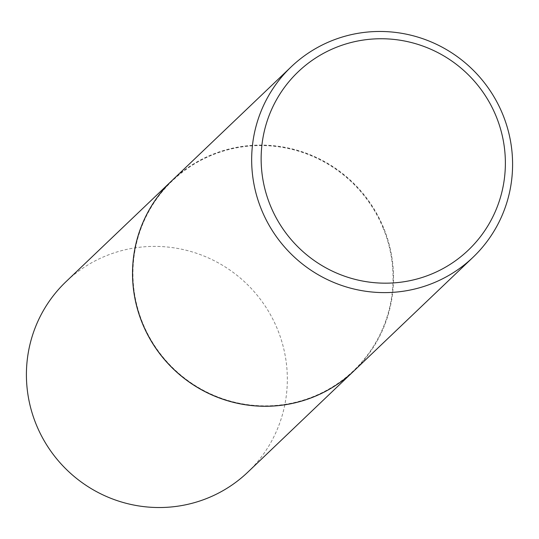 <?xml version="1.0" encoding="UTF-8"?>
<svg xmlns="http://www.w3.org/2000/svg" width="539" height="539" viewBox="0 0 539 539"><rect width="100%" height="100%" fill="white"/><g stroke="black" fill="none" stroke-linecap="round" stroke-linejoin="round"><path stroke-width="0.4" stroke-dasharray="2.69 2.02" d="M247.758 472.218A131.657 129.373 46.3 0 0 277.619 329.625A131.657 129.373 46.3 0 0 65.987 281.702M353.907 370.94A131.657 129.373 46.3 0 0 383.741 228.381A131.657 129.373 46.3 0 0 172.136 180.424M383.35 228.529A131.24 128.956 46.3 0 0 213.734 154.403A131.24 128.956 46.3 0 0 142.633 322.888A131.24 128.956 46.3 0 0 312.249 397.014A131.24 128.956 46.3 0 0 383.35 228.529M353.934 370.913A131.657 129.373 46.3 0 0 383.795 228.327A131.657 129.373 46.3 0 0 172.163 180.397"/><path stroke-width="0.81" d="M172.136 180.424A131.657 129.373 46.3 0 0 172.103 180.45L65.987 281.702A131.657 129.373 46.3 0 0 36.126 424.287A131.657 129.373 46.3 0 0 247.758 472.218L353.88 370.967A131.657 129.373 46.3 0 0 353.907 370.94M172.103 180.45A131.657 129.373 46.3 0 0 142.242 323.043A131.657 129.373 46.3 0 0 353.88 370.967M291.242 66.782L172.163 180.397A131.657 129.373 46.3 0 0 142.303 322.989A131.657 129.373 46.3 0 0 353.934 370.913L473.013 257.298A131.657 129.373 46.3 0 0 502.874 114.713A131.657 129.373 46.3 0 0 291.242 66.782A131.657 129.373 46.3 0 0 261.381 209.375A131.657 129.373 46.3 0 0 473.013 257.298M496.278 116.66A123.236 121.093 46.3 0 0 337.003 47.055A123.236 121.093 46.3 0 0 270.241 205.265A123.236 121.093 46.3 0 0 429.509 274.87A123.236 121.093 46.3 0 0 496.278 116.66"/></g></svg>
